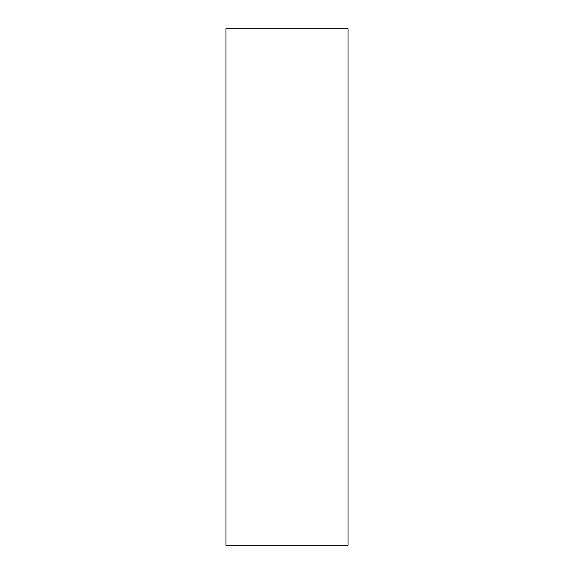 <?xml version="1.0" encoding="UTF-8"?>
<svg xmlns="http://www.w3.org/2000/svg" width="574" height="574" viewBox="0 0 574 574"><rect width="100%" height="100%" fill="white"/><g stroke="black" fill="none" stroke-linecap="round" stroke-linejoin="round"><path stroke-width="0.86" d="M348.016 287L348.016 28.7L225.984 28.7L225.984 545.3L348.016 545.3L348.016 287"/></g></svg>
